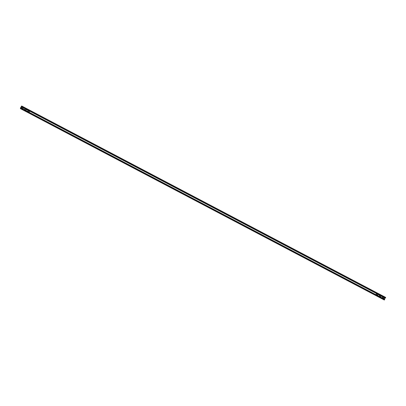 <?xml version="1.0" encoding="UTF-8"?>
<svg xmlns="http://www.w3.org/2000/svg" width="406" height="406" viewBox="0 0 406 406"><rect width="100%" height="100%" fill="white"/><g stroke="black" fill="none" stroke-linecap="round" stroke-linejoin="round"><path stroke-width="0.3" stroke-dasharray="2.03 1.52" d="M26.268 109.59L26.228 109.564A0.401 0.376 122 0 0 26.202 109.549L25.055 108.945A0.401 0.376 122 0 0 24.654 109.635A0.401 0.376 122 0 0 24.675 109.645L24.695 109.661M384.644 299.273L384.401 299.887L20.686 108.61L384.401 299.887L384.086 299.689L384.33 299.105M384.944 297.963L385.314 297.39L385.629 297.588L385.39 298.034L21.685 106.758M384.33 300.014L384.076 299.471L385.38 297.258M383.858 297.639L383.898 297.664A0.401 0.376 122 0 0 383.858 297.639L382.706 297.03A0.401 0.376 122 0 0 382.305 297.72A0.401 0.376 122 0 0 382.325 297.735M380.828 296.045L380.869 296.07A0.401 0.376 122 0 0 380.828 296.045L379.676 295.436A0.401 0.376 122 0 0 379.275 296.126A0.401 0.376 122 0 0 379.295 296.141L379.275 296.126M377.859 294.487L377.839 294.477A0.401 0.376 122 0 0 377.798 294.452L376.646 293.842A0.401 0.376 122 0 0 376.245 294.533A0.401 0.376 122 0 0 376.266 294.543M29.237 111.142L29.278 111.168A0.401 0.376 122 0 0 29.237 111.142L28.085 110.539A0.401 0.376 122 0 0 27.684 111.229A0.401 0.376 122 0 0 27.704 111.239M23.172 107.955L23.213 107.981A0.401 0.376 122 0 0 23.172 107.955L22.02 107.351A0.401 0.376 122 0 0 21.498 107.524A0.401 0.376 122 0 0 21.645 108.052M385.324 298.161L21.548 106.849M384.578 299.4L20.863 108.128M384.117 299.496L20.792 108.427M21.858 106.448L385.182 297.517M385.142 297.491L21.427 106.22M20.361 108.199L384.076 299.471M385.319 297.39L21.604 106.113L385.314 297.39M21.914 106.311L385.629 297.588M385.624 297.623L21.909 106.352M21.706 106.732L385.421 298.009M385.39 298.034L21.675 106.758L385.39 298.034M20.706 108.595L384.086 299.689M384.015 299.816L20.3 108.544M20.711 108.585L384.426 299.861M384.629 299.476L20.914 108.204M20.924 108.163L384.639 299.44"/><path stroke-width="0.61" d="M24.715 109.671L25.827 110.254A0.401 0.376 122 0 0 26.248 109.574A0.401 0.376 -58 0 1 26.385 110.112A0.401 0.376 -58 0 1 25.867 110.28L24.715 109.671A0.401 0.376 -58 0 1 24.573 109.148A0.401 0.376 -58 0 1 25.096 108.97L26.243 109.574M384.33 299.105L384.944 297.963M20.929 107.996L20.681 108.61L20.401 108.224L21.467 106.245L21.914 106.311L21.746 106.758L21.985 106.184L21.67 105.986L20.361 108.199L20.615 108.742L20.929 107.996L384.67 299.501L384.33 300.014L20.615 108.742L384.33 300.014M383.898 297.664L382.746 297.055A0.401 0.376 -58 0 0 382.345 297.745A0.401 0.376 -58 0 0 382.371 297.76L383.523 298.364A0.401 0.376 -58 0 0 383.924 297.674A0.401 0.376 -58 0 0 383.898 297.664A0.401 0.376 122 0 1 383.482 298.339L382.33 297.735A0.401 0.376 122 0 0 382.33 297.735L382.371 297.76M380.869 296.07L379.717 295.461A0.401 0.376 -58 0 0 379.316 296.152A0.401 0.376 122 0 0 379.3 296.141A0.401 0.376 -58 0 0 379.341 296.167L380.493 296.771A0.401 0.376 -58 0 0 380.889 296.081A0.401 0.376 -58 0 1 380.889 296.081A0.401 0.376 122 0 1 380.452 296.745L379.341 296.167M377.839 294.477A0.401 0.376 -58 0 1 377.976 295.015A0.401 0.376 -58 0 1 377.458 295.177L376.306 294.573A0.401 0.376 -58 0 1 376.164 294.045A0.401 0.376 -58 0 1 376.687 293.868L377.839 294.477A0.401 0.376 122 0 1 377.418 295.152L376.266 294.548A0.401 0.376 122 0 0 376.266 294.548L376.306 294.573M29.278 111.168A0.401 0.376 -58 0 1 29.415 111.706A0.401 0.376 -58 0 1 28.897 111.873L27.75 111.264A0.401 0.376 -58 0 1 27.603 110.742A0.401 0.376 -58 0 1 28.126 110.564L29.278 111.168A0.401 0.376 122 0 1 28.856 111.848L27.709 111.239A0.401 0.376 122 0 0 27.709 111.239L27.75 111.264M23.213 107.981A0.401 0.376 -58 0 1 23.35 108.519A0.401 0.376 -58 0 1 22.837 108.686L21.685 108.077A0.401 0.376 -58 0 1 21.538 107.549A0.401 0.376 -58 0 1 22.061 107.377L23.213 107.981A0.401 0.376 122 0 1 22.797 108.661L21.685 108.077M385.38 297.258L385.7 297.456L385.324 298.161L21.609 106.89L385.324 298.161M20.792 108.427L20.401 108.224M21.467 106.245L21.858 106.448M21.67 105.986L385.385 297.263L21.67 105.986M385.7 297.456L21.985 106.184M385.461 298.034L21.746 106.758M21.949 106.372L385.664 297.649M20.371 108.417L20.706 108.595M384.467 299.887L20.752 108.61M20.955 108.229L384.67 299.501M384.705 299.313L20.99 108.037"/></g></svg>
